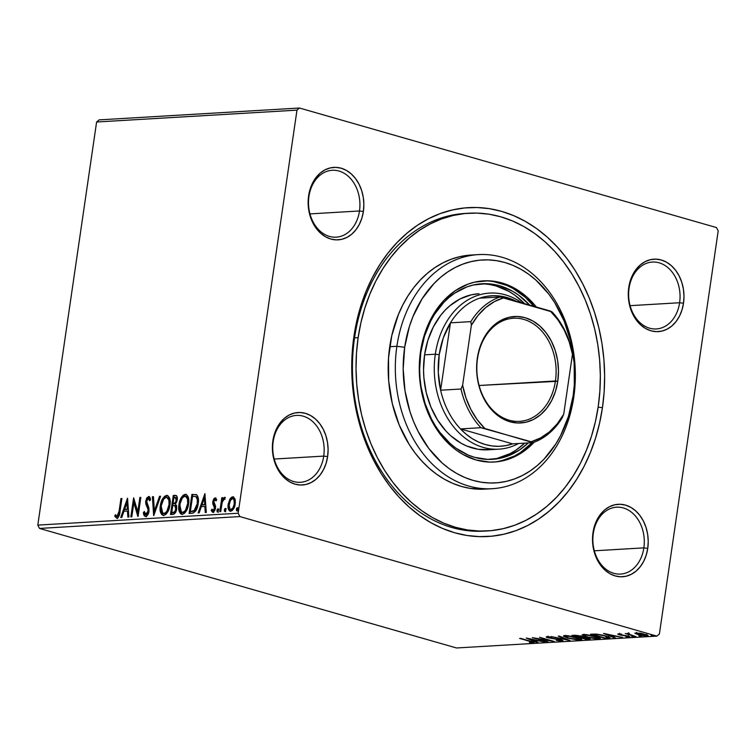 <?xml version="1.0" encoding="UTF-8"?>
<svg xmlns="http://www.w3.org/2000/svg" width="756" height="756" viewBox="0 0 756 756"><rect width="100%" height="100%" fill="white"/><g stroke="black" fill="none" stroke-linecap="round" stroke-linejoin="round"><path stroke-width="1.13" d="M467 213.343A159.129 122.018 86.6 0 0 354.555 337.866L353.921 336.448A164.714 126.299 -93.4 0 1 501.625 211.378A164.714 126.299 -93.4 0 1 602.447 407.692L598.138 407.144L602.447 407.692L604.148 391.769L604.63 375.656L603.902 359.516L601.956 343.489L598.828 327.735L594.528 312.417L589.113 297.666L582.63 283.632L575.136 270.45L566.716 258.25L557.437 247.146L547.401 237.242L536.694 228.633L525.42 221.413L513.693 215.64L501.625 211.378L489.34 208.656L476.932 207.513L464.553 207.957L452.296 209.979L440.285 213.561L428.643 218.664L417.473 225.25L406.898 233.254L397.004 242.591L387.894 253.175L379.644 264.902L372.358 277.669L366.084 291.334L360.886 305.783L356.823 320.875L353.921 336.448L352.22 352.372L351.738 368.484L352.466 384.634L354.413 400.661L357.55 416.414L361.84 431.733L367.255 446.484L373.738 460.517L381.232 473.7L389.661 485.9L398.932 497.004L408.977 506.907L419.684 515.507L430.948 522.736L442.676 528.501L454.743 532.772L467.038 535.484L479.436 536.628L491.825 536.193L504.082 534.171L516.083 530.589L527.726 525.477L538.896 518.89L549.47 510.895L559.364 501.559L568.484 490.975L576.724 479.238L584.019 466.48L590.294 452.806L595.482 438.357L599.546 423.275L602.447 407.692A164.714 126.299 -93.4 0 1 454.743 532.772A164.714 126.299 -93.4 0 1 353.921 336.448L354.555 337.866A159.129 122.018 -93.4 0 1 465.205 213.428L468.663 213.23M643.857 547.873A33.5 25.685 86.6 0 0 623.35 507.947A33.5 25.685 86.6 0 0 593.309 533.386L592.987 532.678A36.297 27.83 -93.4 0 1 625.533 505.121A36.297 27.83 -93.4 0 1 647.75 548.374L643.857 547.873L594.339 550.803L643.857 547.873A33.5 25.685 -93.4 0 1 620.563 574.078A33.5 25.685 -93.4 0 1 593.309 533.386A33.5 25.685 -93.4 0 1 616.603 507.191A33.5 25.685 -93.4 0 1 643.857 547.873L647.75 548.374L648.232 541.315L647.637 534.227L646.002 527.376L643.384 521.035L639.878 515.441L635.616 510.82L630.778 507.333L625.533 505.121L620.09 504.261L614.666 504.81L609.449 506.728L604.658 509.941L600.472 514.326L597.051 519.722L594.528 525.921L592.987 532.678L592.506 539.737L593.101 546.824L594.736 553.666L597.353 560.016L600.859 565.601L605.121 570.232L609.96 573.719L615.204 575.93L620.648 576.781L626.072 576.242L631.288 574.324L636.079 571.111L640.266 566.726L643.687 561.33L646.219 555.131L647.75 548.374A36.297 27.83 -93.4 0 1 615.204 575.93A36.297 27.83 -93.4 0 1 592.987 532.678L593.309 533.386A33.5 25.685 86.6 0 0 613.815 573.313A33.5 25.685 86.6 0 0 643.857 547.873M323.729 456.104A33.5 25.685 86.6 0 0 303.222 416.178A33.5 25.685 86.6 0 0 273.181 441.617L272.859 440.909A36.297 27.83 -93.4 0 1 305.405 413.343A36.297 27.83 -93.4 0 1 327.622 456.605L323.729 456.104L274.211 459.034L323.729 456.104A33.5 25.685 -93.4 0 1 300.425 482.3A33.5 25.685 -93.4 0 1 273.181 441.617A33.5 25.685 -93.4 0 1 296.475 415.413A33.5 25.685 -93.4 0 1 323.729 456.104L327.622 456.605L328.104 449.546L327.509 442.458L325.874 435.607L323.256 429.266L319.75 423.672L315.488 419.041L310.65 415.554L305.405 413.343L299.962 412.493L294.538 413.041L289.321 414.95L284.53 418.162L280.344 422.557L276.923 427.953L274.39 434.152L272.859 440.909L272.377 447.958L272.963 455.055L274.608 461.897L277.225 468.238L280.731 473.832L284.993 478.463L289.831 481.95L295.076 484.161L300.519 485.012L305.944 484.473L311.16 482.555L315.951 479.342L320.138 474.948L323.559 469.552L326.082 463.362L327.622 456.605A36.297 27.83 -93.4 0 1 295.076 484.161A36.297 27.83 -93.4 0 1 272.859 440.909L273.181 441.617A33.5 25.685 86.6 0 0 293.687 481.544A33.5 25.685 86.6 0 0 323.729 456.104M359.487 210.971A33.5 25.685 86.6 0 0 338.981 171.045A33.5 25.685 86.6 0 0 308.939 196.484L308.618 195.776A36.297 27.83 -93.4 0 1 341.164 168.21A36.297 27.83 -93.4 0 1 363.381 211.472L359.487 210.971L309.969 213.901L359.487 210.971A33.5 25.685 -93.4 0 1 336.193 237.167A33.5 25.685 -93.4 0 1 308.939 196.484A33.5 25.685 -93.4 0 1 332.234 170.28A33.5 25.685 -93.4 0 1 359.487 210.971L363.381 211.472L363.863 204.413L363.277 197.325L361.633 190.474L359.015 184.133L355.509 178.539L351.247 173.908L346.409 170.421L341.164 168.21L335.73 167.359L330.296 167.908L325.08 169.816L320.289 173.039L316.102 177.424L312.682 182.82L310.158 189.019L308.618 195.776L308.136 202.835L308.731 209.922L310.366 216.764L312.984 223.105L316.499 228.699L320.752 233.33L325.59 236.817L330.835 239.028L336.278 239.879L341.703 239.34L346.919 237.422L351.71 234.209L355.896 229.815L359.317 224.419L361.85 218.229L363.381 211.472A36.297 27.83 -93.4 0 1 330.835 239.028A36.297 27.83 -93.4 0 1 308.618 195.776L308.939 196.484A33.5 25.685 86.6 0 0 329.446 236.411A33.5 25.685 86.6 0 0 359.487 210.971M679.616 302.74A33.5 25.685 86.6 0 0 659.109 262.814A33.5 25.685 86.6 0 0 629.068 288.253L628.746 287.545A36.297 27.83 -93.4 0 1 661.292 259.988A36.297 27.83 -93.4 0 1 683.509 303.241L679.616 302.74L630.098 305.67L679.616 302.74A33.5 25.685 -93.4 0 1 656.321 328.945A33.5 25.685 -93.4 0 1 629.068 288.253A33.5 25.685 -93.4 0 1 652.362 262.058A33.5 25.685 -93.4 0 1 679.616 302.74L683.509 303.241L683.991 296.182L683.405 289.094L681.761 282.243L679.143 275.902L675.637 270.317L671.385 265.687L666.537 262.2L661.292 259.988L655.858 259.138L650.425 259.677L645.218 261.595L640.427 264.808L636.231 269.193L632.81 274.589L630.287 280.788L628.746 287.545L628.274 294.604L628.86 301.691L630.495 308.542L633.122 314.883L636.628 320.468L640.88 325.099L645.718 328.586L650.963 330.797L656.406 331.648L661.84 331.109L667.047 329.191L671.838 325.978L676.025 321.593L679.446 316.197L681.978 309.998L683.509 303.241A36.297 27.83 -93.4 0 1 650.963 330.797A36.297 27.83 -93.4 0 1 628.746 287.545L629.068 288.253A33.5 25.685 86.6 0 0 649.574 328.18A33.5 25.685 86.6 0 0 679.616 302.74M716.49 227.565L299.48 108.023L99.112 119.883L299.48 108.023L716.49 227.565L718.2 230.892L659.393 634L718.2 230.892L716.49 227.565M238.168 513.248L37.8 525.108L96.607 121.999L296.976 110.14L238.168 513.248L296.976 110.14L299.48 108.023L296.976 110.14L96.607 121.999L99.112 119.883L96.607 121.999L37.8 525.108L238.168 513.248L239.879 516.575L656.888 636.117L456.52 647.977L39.51 528.435L239.879 516.575L238.168 513.248M229.833 499.272L228.047 505.509L229.21 510.669L230.665 511.236L232.319 510.48L234.681 506.331L235.286 500.066L233.519 496.928L231.969 497.013L230.467 498.317L229.833 499.272L230.674 499.518L233.613 497.061L232.772 496.815L229.833 499.272L228.18 504.271C227.575 508.23 228.406 510.555 230.665 511.236C233.169 510.262 234.691 507.805 235.239 503.855L235.031 498.96L232.772 496.815L233.793 497.051L232.026 497.779L230.674 499.518L229.833 499.272M219.779 511.642L220.743 511.585L222.273 502.107L223.455 499.442L224.475 499.243L225.156 497.741L224.683 497.335L222.481 499.697L222.774 497.646L221.82 497.703L219.779 511.642L220.743 511.585L222.273 502.107L225.156 497.741L224.494 497.306L222.481 499.697L222.774 497.646L221.82 497.703L219.779 511.642M214.987 499.565L216.008 500.954L216.745 499.725L215.176 497.854L213.891 498.714L212.861 501.294L212.871 504.025L214.591 507.588L213.57 510.347L212.644 510.47L211.935 509.194L211.189 510.517L212.597 512.275L214.628 510.848L215.583 507.588L215.356 505.452L213.825 502.74L213.929 500.85L215.082 499.565L216.008 500.954L216.745 499.725L215.176 497.854L215.725 498.015L215.176 497.854L212.805 501.615L212.805 503.751L214.543 508.268L212.823 510.555L213.882 510.82L211.935 509.194L211.189 510.517L212.899 512.284L215.517 508.145L215.517 506.01L213.778 501.493L214.987 499.565L215.999 499.82L215.309 499.65M196.673 494.783L191.901 494.386L192.742 494.632L190.002 513.4L192.742 494.632L191.901 494.386L189.113 513.456L193.149 513.088L195.766 510.905L197.685 506.218L198.441 500.047L198.129 497.382L196.844 494.925L191.901 494.386L189.113 513.456L192.024 513.277C195.473 512.388 197.524 509.194 198.176 503.704C198.894 499.782 198.393 496.815 196.673 494.783L195.927 494.424M170.497 514.553L174.315 513.91L176.554 509.799L176.687 505.915L175.477 504.063L177.008 501.086L177.339 498.128L176.687 495.917L175.042 495.378L173.275 495.492L170.497 514.553L173.001 514.401C175.023 513.834 176.271 511.973 176.743 508.816L175.477 504.063L177.244 499.933C177.66 496.938 176.932 495.416 175.042 495.378L173.275 495.492L170.497 514.553M153.638 515.554L160.593 496.238L159.544 496.305L154.385 510.943L153.449 496.664L152.4 496.72L153.799 515.545L160.593 496.238L159.544 496.305L154.385 510.943L153.449 496.664L152.4 496.72L153.638 515.554M131.799 516.839L133.869 502.655L138.064 516.471L140.843 497.41L139.879 497.467L137.809 511.68L133.614 497.835L130.835 516.896L131.799 516.839L133.869 502.655L137.847 516.49L140.843 497.41L139.879 497.467L137.809 511.68L133.614 497.835L130.835 516.896L131.799 516.839M119.079 511.264L117.719 515.875L116.717 516.206L115.413 514.666L114.714 516.159L116.755 518.219L118.144 517.454L119.155 515.639L121.896 498.525L120.932 498.582L119.079 511.264L119.93 511.51L121.773 498.828L120.932 498.582L119.079 511.264L117.029 516.263L115.413 514.666L114.714 516.159L116.755 518.219C118.815 517.113 119.902 514.845 120.015 511.406L121.896 498.525L120.932 498.582L121.858 498.818L119.93 511.51L119.079 511.264M127.518 498.195L120.724 517.501L121.773 517.435L123.946 511.245L127.462 511.037L127.859 517.076L128.907 517.01L127.518 498.195L120.724 517.501L121.773 517.435L123.946 511.245L127.462 511.037L127.859 517.076L128.907 517.01L127.518 498.195M146.466 516.754C145.076 516.386 144.339 515.053 144.254 512.748L143.413 512.511C143.498 514.817 144.226 516.15 145.624 516.509L147.845 514.647L149.017 511.198L148.894 507.843L146.636 501.568L148.025 498.478L148.856 498.629L149.631 500.765L150.557 499.546L149.943 497.448L148.819 496.475L146.692 498.053L145.643 501.795L145.851 504.148L148.015 509.374L147.779 512.379L145.832 514.562L144.755 513.475L144.339 511.5L143.413 512.511L144.301 515.772L145.624 516.509C147.448 515.828 148.582 514.052 149.017 511.198L146.702 500.907L148.308 498.421L149.159 498.658M163.296 515.431L161.151 506.029L160.31 505.792L160.215 510.754L161.708 514.609L163.693 515.441L165.961 514.335L167.86 511.746L169.646 506.841L170.194 501.719L169.76 498.601L167.634 495.567L164.6 496.267L161.311 501.653L160.31 505.792L161.151 506.029C161.879 500.595 163.957 497.136 167.388 495.643L166.547 495.397C163.107 496.89 161.037 500.359 160.31 505.792C159.478 511.217 160.603 514.439 163.693 515.441C167.133 514.004 169.221 510.565 169.958 505.131C170.828 499.622 169.684 496.38 166.547 495.397L167.813 495.652M181.922 514.335L179.777 504.932L178.936 504.687L178.841 509.657L180.334 513.504L182.319 514.335L184.587 513.23L186.486 510.64L188.272 505.745L188.82 500.614L188.386 497.505L186.259 494.462L183.226 495.161L179.937 500.557L178.936 504.687L179.777 504.932C180.504 499.489 182.574 496.03 186.004 494.537L185.163 494.301C181.733 495.794 179.663 499.253 178.936 504.687C178.104 510.12 179.229 513.333 182.319 514.335C185.759 512.908 187.847 509.468 188.584 504.025C189.444 498.525 188.31 495.274 185.163 494.301L186.439 494.547M204.904 493.621L198.11 512.918L199.159 512.861L201.332 506.671L204.857 506.463L205.245 512.502L206.293 512.436L204.904 493.621L198.11 512.918L199.159 512.861L201.332 506.671L204.857 506.463L205.245 512.502L206.293 512.436L204.904 493.621M218.342 512.256L217.775 510.716L216.925 510.47L217.501 512.01L218.531 510.376L218.229 508.911L216.925 510.47L217.18 511.888L217.87 511.84L218.484 509.336L217.775 508.882L217.057 509.922L217.775 510.716L218.805 509.081M225.732 511.821L225.156 510.281L224.315 510.035L224.882 511.576L225.921 509.941L225.619 508.476L224.315 510.035L224.56 511.443L225.25 511.406L225.874 508.901L225.165 508.448L224.438 509.487L225.156 510.281L226.195 508.646M237.771 511.103L237.195 509.563L236.354 509.327L236.93 510.867L237.96 509.232L237.658 507.767L236.354 509.327L236.6 510.735L237.299 510.697L237.913 508.193L237.204 507.739L236.477 508.769L237.195 509.563L238.234 507.928M635.144 633.509L640.134 635.191L646.89 636.051L648.147 635.796L647.429 635.068L640.984 633.301L634.945 633.065L638.026 634.653L648.185 635.711L640.323 633.197L634.898 633.169M635.994 636.628L628.973 634.142L628.557 633.812L629.465 633.745L628.775 633.396L627.272 633.415L627.773 633.934L625.221 633.537L635.994 636.628L629.795 634.464L628.775 633.396L627.678 633.33L627.773 633.934L625.221 633.537L635.994 636.628M618.361 633.878C617.425 634.038 617.756 634.35 619.353 634.804L619.485 633.915L619.353 634.804L627.395 635.853L627.905 636.713L625.902 636.788L629.342 637.091L629.427 636.476L629.342 637.091C630.362 636.911 630.003 636.571 628.255 636.079L620.26 634.728L619.788 633.953L621.753 634.208L617.917 633.944L620.279 635.04L627.886 636.325L625.902 636.788L629.729 637.043L628.775 636.231L620.26 634.728L619.57 634.284L621.753 634.208L617.775 634.048M608.24 638.272L609.941 638.007L609.771 637.412L602.74 635.125L596.314 634.104L590.587 634.218L605.329 638.442L608.24 638.272L608.24 637.195L608.24 638.272L610.12 637.837L605.858 635.928L596.002 634.086L590.587 634.218L605.329 638.442L608.24 638.272M589.217 639.396L589.349 638.48L589.217 639.396C590.814 639.179 590.408 638.725 587.979 638.026L580.277 636.089L571.971 635.323L586.713 639.548L590.134 639.226L588.357 638.13L577.82 635.522L571.971 635.323L586.713 639.548L586.788 639.018L586.713 639.548L590.247 639.103M569.854 640.54L559.279 636.07L558.23 636.127L566.376 639.519L551.096 636.552L570.015 640.53L559.279 636.07L558.23 636.127L566.376 639.519L551.096 636.552L569.854 640.54M548.015 641.835L537.043 638.688L554.28 641.466L539.538 637.242L549.565 640.445L532.309 637.667L548.015 641.835L537.043 638.688L554.28 641.466L539.538 637.242L549.565 640.445L532.309 637.667L548.015 641.835M533.424 642.827L533.519 642.146L533.424 642.827C534.568 642.496 533.604 641.957 530.542 641.211L519.627 638.414L531.855 641.976L529.351 642.477L533.226 642.836L533.868 642.307L520.591 638.357L529.483 640.908L531.893 642.392L529.351 642.477L534.18 642.609M526.204 638.026L536.94 642.487L537.988 642.43L534.549 640.993L538.064 640.786L545.123 642.005L526.204 638.026L536.94 642.487L537.988 642.43L534.549 640.993L538.064 640.786L545.123 642.005L526.204 638.026M562.284 641.116C563.579 640.89 563.135 640.455 560.943 639.822L548.96 637.714L548.412 636.732L551.767 637.242L546.853 636.675C545.728 636.873 546.125 637.242 548.053 637.79L559.998 639.576L560.706 640.691L556.246 640.36L562.558 641.097L562.908 640.615L560.215 639.623L548.374 637.525L551.767 637.242L546.853 636.675L546.304 637.11L547.486 637.62L560.205 639.945L561.198 640.379L560.706 640.691L556.246 640.36L562.01 641.135L562.398 640.332L562.284 641.116L563.088 640.88M567.841 638.13L577.49 639.963L580.873 640.001L581.704 639.406L576.724 637.355L567.671 635.692L563.428 636.127L567.841 638.13L580.362 640.048L581.761 639.614L577.404 637.544L564.789 635.616L563.428 636.061L567.841 638.13M586.467 637.034L596.115 638.867L600.349 638.603L596.03 636.439L586.297 634.596L582.054 635.031L586.467 637.034L598.979 638.952L600.387 638.508L596.03 636.439L583.405 634.511L582.054 634.955L586.467 637.034M603.6 633.452L614.326 637.913L615.375 637.847L611.935 636.42L615.45 636.212L622.509 637.431L603.76 633.433L614.326 637.913L615.375 637.847L611.935 636.42L615.45 636.212L622.509 637.431L603.6 633.452M631.912 636.514L634.18 636.713L631.487 636.108M639.293 636.07L641.513 636.221L638.867 635.673M651.332 635.361L653.553 635.512L650.907 634.964M456.52 647.977L39.51 528.435L37.8 525.108L39.51 528.435L239.879 516.575L656.888 636.117L659.393 634L656.888 636.117L456.52 647.977M487.45 530.939L484.001 531.137A159.129 122.018 -93.4 0 1 354.555 337.866A159.129 122.018 86.6 0 0 485.787 531.014M532.422 641.192L531.893 642.392M534.624 640.474L534.549 640.993L534.624 640.474M529.843 639.037L536.146 640.379L533.443 640.54L529.88 638.763L536.146 640.379L533.443 640.54L529.843 639.037M561.424 639.415L560.706 640.691M546.853 636.675L546.163 636.892M548.96 637.714L548.355 637.11M561.15 640.011L561.85 640.039M566.442 639.047L566.376 639.519L566.442 639.047M565.308 636.146L564.269 635.664M581.08 638.914L580.362 640.048L580.513 638.962L579.994 638.981M564.042 635.522L565.639 636.278M579.909 638.981L581.44 638.839M566.338 636.042L576.488 637.289L579.956 639.255L578.812 639.623L568.805 638.073L565.261 636.41L566.405 635.607L579.625 638.829L579.776 639.444L577.773 639.633L571.111 638.669L565.857 636.996L565.299 636.335L566.338 636.042M588.962 638.329L588.48 638.357L588.962 638.329M586.543 637.951L587.015 638.083C588.735 638.603 588.82 638.905 587.261 638.99L580.684 637.488L581.317 636.429L581.166 637.459L582.914 637.11L587.015 638.083C588.735 638.603 588.82 638.905 587.261 638.99L580.684 637.488L581.166 636.372L580.684 637.488L586.571 637.96M574.437 635.692L575.505 635.21L579.342 636.155C581.005 636.647 581.109 636.939 579.663 637.024L574.437 635.692L574.513 635.191L574.437 635.692L579.342 636.155C581.005 636.647 581.109 636.939 579.663 637.024L574.437 635.692M579.342 636.155L580.712 636.75L579.663 637.024M583.925 635.04L582.895 634.558M599.706 637.809L598.979 638.952L599.139 637.856L598.62 637.875M583.027 634.634L584.265 635.172M598.535 637.884L600.066 637.743M584.964 634.945L595.104 636.183L598.582 638.149L597.438 638.518L587.421 636.977L583.887 635.305L585.031 634.511L598.251 637.724L598.402 638.338L596.399 638.527L589.737 637.563L584.482 635.89L583.915 635.229L584.964 634.945M605.414 637.913L605.329 638.442L605.414 637.913M607.219 636.703L606.614 636.76M604.781 637.951L593.063 634.596L593.139 634.067L593.063 634.596L596.938 634.161L604.885 635.985C607.314 636.637 608.363 637.185 608.022 637.629L604.781 637.951L593.063 634.596L597.902 634.586L604.469 635.862L608.193 637.488L604.781 637.951M608.353 636.372L608.022 637.629M612.01 635.89L611.935 636.42L612.01 635.89M614.392 637.44L614.326 637.913L614.392 637.44M607.229 634.464L613.532 635.805L610.839 635.957L607.266 634.189L613.532 635.805L610.839 635.957L607.229 634.464M620.26 634.728L619.74 634.256M629.342 637.091L629.975 636.902M627.348 636.146L627.905 636.713M627.867 633.33L627.773 633.934L627.867 633.33M627.678 633.33L627.773 633.934M628.718 632.734L628.841 633.717M647.259 634.993L647.108 636.042L647.259 634.993M647.164 634.955L646.597 634.964M636.618 633.065L636.061 632.838M636.41 632.98L637.232 633.273M646.333 634.964L647.268 634.945M637.28 633.216L644.14 634.293C646.465 634.945 647.013 635.399 645.785 635.654L639 634.605C636.665 633.944 636.098 633.49 637.28 633.216L643.384 634.095L646.512 635.475L638.31 634.397L636.609 633.585L637.28 633.216L636.571 633.415L636.722 632.356M646.692 634.331L646.531 635.418L645.785 635.654M587.015 638.083L588.414 638.707L587.261 638.99M117.596 518.455L114.714 516.159L115.555 516.395L115.97 515.497L115.555 516.395L116.925 518.314M117.029 516.263L116.433 516.027M117.87 516.509L119.93 511.51L119.146 515.167L117.558 516.452M128.681 517.028L128.312 511.283L127.462 511.037L128.312 511.283L128.681 517.028M121.669 517.444L127.802 500.028L121.669 517.444M125.487 509.506L128.18 509.355L127.764 503.033L126.923 502.787L127.339 509.109L128.18 509.355L127.764 503.033L126.923 502.787L127.339 509.109L124.645 509.27L128.18 509.355L124.645 509.27L126.923 502.787L124.645 509.27L125.487 509.506M131.724 516.849L134.266 499.385L131.724 516.849M138.65 511.925L137.809 511.68L138.65 511.925L140.72 497.703L139.879 497.467L140.796 497.703L138.65 511.925M138.244 515.205L134.71 502.901L133.869 502.655L134.71 502.901L138.244 515.205M146.21 514.666L144.339 511.5L143.413 512.511L144.49 512.492L144.859 515.469L145.728 516.584M145.832 514.562L146.683 514.798L148.904 511.462L148.063 511.226L145.577 514.524L146.418 514.77M148.015 509.374L148.063 511.226L148.904 511.462L148.856 509.61L148.015 509.374L148.856 509.61L147.703 506.671L146.862 506.425L148.015 509.374M145.795 503.921L146.862 506.425L147.703 506.671L146.636 504.157L145.795 503.921L146.636 504.157L146.569 501.285L145.728 501.048L145.795 503.921M148.308 498.421L149.631 500.765L150.557 499.546L148.611 496.465L149.329 496.664L148.611 496.465L145.728 501.048L146.569 501.285L149.452 496.701L147.533 498.298L146.636 500.897L146.636 504.157L148.951 510.98L148.138 513.674L146.324 514.732M150.227 499.981L149.404 498.686M149.301 498.667L150.293 500.217M154.356 513.948L153.241 496.966L152.4 496.72L153.468 496.947L154.356 513.948M155.226 511.188L154.385 510.943L155.226 511.188L160.385 496.541L159.544 496.305L160.489 496.531L155.226 511.188M167.397 495.492L166.547 495.397M163.721 515.601L162.88 515.356L163.693 515.441M167.945 495.662L165.441 496.512L163.23 499.395L161.472 504.309L160.934 509.402M161.009 510.602L161.869 513.806M162.446 514.732L163.457 515.507M167.586 497.628L169.684 500.217L169.59 506.803L166.991 512.464L165.252 513.655L163.929 513.579M168.163 510.772L167.766 511.434M163.948 513.485L162.37 512.795L161.434 510.886L161.274 505.726L163.504 499.461L165.375 497.628L166.745 497.382L168.843 499.971L169.079 504.488L166.925 511.198L165.337 512.955L163.324 513.428L164.789 513.73C167.577 512.587 169.259 509.818 169.835 505.424L168.994 505.178C168.418 509.572 166.736 512.341 163.948 513.485C161.491 512.653 160.593 510.064 161.274 505.726C161.86 501.351 163.532 498.563 166.301 497.353C168.777 498.213 169.675 500.822 168.994 505.178L169.835 505.424C170.516 501.058 169.618 498.45 167.142 497.599L167.369 497.59M166.301 497.353L167.747 497.665M176.488 495.643L174.116 495.728L171.376 514.505L174.116 495.728L173.275 495.492L176.356 495.624M175.959 495.463L175.042 495.378M176.62 509.119L175.609 505.802L174.759 505.556L175.798 507.276L175.411 510.309L174.296 512.029L171.744 512.54L173.682 512.719C175.212 512.663 176.186 511.462 176.62 509.119L175.779 508.873L176.554 509.478L175.137 512.266L172.585 512.785L171.744 512.54L172.774 505.452L174.759 505.556L175.779 508.873C175.345 511.226 174.371 512.426 172.84 512.473L171.744 512.54L172.774 505.452L175.912 505.991L176.677 508.571M176.148 497.58L176.999 498.232L177.178 499.725M177.112 500.274L176.271 500.028C175.902 502.249 174.995 503.401 173.549 503.468L173.058 503.496L173.956 497.382L174.948 497.325L176.271 500.028L177.112 500.274L176.167 502.825L174.4 503.713C175.836 503.638 176.743 502.494 177.112 500.274L175.789 497.571M174.948 497.325L176.157 497.987L176.271 500.028L175.326 502.589L173.549 503.468L174.4 503.713L173.058 503.496L173.899 503.742L173.058 503.496L173.956 497.382L176.309 497.609M175.609 505.802L174.107 505.669M186.023 494.386L185.163 494.301M182.347 514.496L181.506 514.26L182.319 514.335M186.571 494.566L184.067 495.407L181.856 498.289L180.098 503.212L179.55 508.306M179.635 509.506L180.495 512.7M181.071 513.636L182.083 514.411M186.212 496.522L188.31 499.111L188.206 505.707L185.844 511.084L184.341 512.37L182.555 512.483M186.789 509.667L186.392 510.338M182.574 512.388L180.986 511.699L180.06 509.79L180.013 503.931L182.13 498.365L183.538 496.824L185.371 496.276L187.469 498.875L187.705 503.392L185.551 510.092L183.954 511.85L181.95 512.322L183.415 512.625C186.203 511.481 187.885 508.712 188.461 504.318L187.62 504.082C187.044 508.476 185.352 511.245 182.574 512.388C180.108 511.547 179.219 508.958 179.9 504.621C180.476 500.255 182.158 497.467 184.927 496.257C187.403 497.108 188.301 499.716 187.62 504.082L188.461 504.318C189.142 499.962 188.244 497.344 185.768 496.494L185.995 496.494M184.927 496.257L186.373 496.56M196.116 496.607L196.598 496.777M196.749 496.862L197.864 498.44L198.261 500.822L196.806 508.495L194.557 511.169L190.37 511.443L192.572 496.286L195.899 496.616C197.373 498.157 197.807 500.538 197.212 503.761L198.063 503.997C198.648 500.784 198.214 498.402 196.749 496.862L195.899 496.616L197.335 499.574L197.212 503.761L194.046 510.744L194.887 510.98L198.063 503.997L197.212 503.761L196.399 507.172L194.604 510.291L191.4 511.377L194.887 510.98L190.37 511.443L192.241 511.623L190.37 511.443L192.572 496.286L195.899 496.616M206.067 512.445L205.698 506.709L204.857 506.463L205.698 506.709L206.067 512.445M199.055 512.861L205.188 495.454L199.055 512.861M202.873 504.932L205.566 504.772L205.15 498.45L204.309 498.213L204.725 504.535L205.566 504.772L205.15 498.45L204.309 498.213L204.725 504.535L202.032 504.687L205.566 504.772L202.032 504.687L204.309 498.213L202.032 504.687L202.873 504.932M213.74 512.53L211.189 510.517L212.039 510.763L212.36 510.177L212.294 511.481M213.475 510.706L215.384 508.514L214.543 508.268L215.384 508.514L215.356 507.2L214.506 506.955L215.356 507.2L213.693 505.584L214.534 505.821L213.646 503.987L212.805 503.751L213.646 503.987L213.655 501.861L212.805 501.615L213.655 501.861L216.018 498.1L214.439 499.395L213.589 502.409L213.797 504.526L215.356 507.2L215.309 508.911L214.411 510.593L213.041 510.583M218.616 509.128L217.822 510.442L218.021 512.124M220.667 511.585L222.661 497.949L221.82 497.703L222.736 497.939L220.667 511.585M223.133 499.886L222.481 499.697L223.133 499.886M223.322 499.943L225.335 497.542M225.156 497.741L224.494 497.306M225.184 497.571L223.521 499.527M226.006 508.693L225.212 509.998L225.401 511.689M233.368 496.872L232.772 496.815M230.022 511.169L230.665 511.236M230.457 511.236L229.021 504.517L228.18 504.271L229.021 504.517L230.674 499.518L228.86 506.359L229.465 509.979L230.722 511.368M233.661 498.79L235.031 500.623L234.955 505.093L233.528 508.523L231.459 509.752M232.517 498.525L233.944 499.65L234.275 503.921L235.125 504.167L234.275 503.921L232.933 507.909L230.911 509.525L231.761 509.771L229.843 509.053L229.04 505.15L230.268 500.614L232.517 498.525C234.162 499.168 234.747 500.963 234.275 503.921C233.887 506.87 232.772 508.741 230.911 509.525C229.257 508.949 228.662 507.182 229.144 504.224C229.531 501.266 230.656 499.366 232.517 498.525L233.755 498.809M230.911 509.525L231.761 509.771C233.613 508.977 234.738 507.106 235.125 504.167C235.589 501.209 235.003 499.404 233.358 498.771M238.046 507.975L237.195 509.563L237.441 510.98M396.881 346.295L404.677 347.287A111.671 85.626 -93.4 0 1 504.81 262.493A111.671 85.626 -93.4 0 1 573.161 395.586L573.795 397.004A117.256 89.907 86.6 0 0 502.031 257.257A117.256 89.907 86.6 0 0 396.881 346.295A117.256 89.907 -93.4 0 1 478.416 254.602A117.256 89.907 -93.4 0 1 573.795 397.004A117.256 89.907 -93.4 0 1 492.269 488.697A117.256 89.907 -93.4 0 1 396.881 346.295L389.727 346.711L396.881 346.295A117.256 89.907 86.6 0 0 468.654 486.042A117.256 89.907 86.6 0 0 573.795 397.004L573.161 395.586L574.314 384.795L574.154 362.927L570.704 341.381L564.127 320.988L554.649 302.542L548.941 294.273L535.843 280.022L528.586 274.192L520.941 269.297L512.993 265.384L504.81 262.493L496.475 260.65L488.074 259.875L479.673 260.168L471.366 261.538L463.22 263.967L455.329 267.435L447.76 271.895L440.587 277.32L433.878 283.651L422.113 298.781L412.918 316.698L409.393 326.498L404.677 347.287L403.194 369.004L405.008 390.814L410.045 411.888L413.712 421.886L418.115 431.402L428.898 448.61L441.995 462.852L449.253 468.682L456.898 473.577L464.845 477.49L473.029 480.381L481.364 482.224L489.765 482.999L498.166 482.706L506.473 481.336L514.619 478.907L522.509 475.439L530.079 470.979L537.251 465.554L543.961 459.223L555.726 444.093L560.668 435.447L568.446 416.376L573.161 395.586A111.671 85.626 -93.4 0 1 473.029 480.381A111.671 85.626 -93.4 0 1 404.677 347.287L396.881 346.295M488.168 449.792A78.17 59.941 -93.4 0 1 424.579 354.847L427.887 340.295L433.33 326.951L440.701 315.328L445.029 310.31L449.716 305.878L460.045 298.951L471.262 294.831L479.002 293.715M481.941 283.755A87.942 67.435 -93.4 0 0 420.79 352.523L419.618 369.627L420.015 378.246L421.045 386.807L425.014 403.392L431.364 418.767L435.371 425.798L439.869 432.319L450.179 443.536L455.896 448.128L468.172 455.065L474.617 457.342L487.8 459.402L500.954 458.089L507.361 456.17L519.542 449.933L528.227 442.931A87.942 67.435 -93.4 0 1 492.326 459.336A87.942 67.435 -93.4 0 1 420.79 352.523L424.503 336.155L430.627 321.139L434.52 314.326L443.791 302.409L449.073 297.429L454.715 293.158L466.896 286.911L473.303 285.003L486.467 283.689L499.65 285.749L512.351 291.107L518.37 294.963L529.701 305.131A87.942 67.435 -93.4 0 0 481.941 283.755L481.865 283.755M490.531 459.412A87.942 67.435 86.6 0 0 524.645 443.139L515.961 450.141L510.007 453.657L497.372 458.297M493.385 462.058A90.729 69.571 86.6 0 0 532.007 442.704L520.572 452.419L514.42 456.048L501.398 460.839M534.142 442.222A90.729 69.571 -93.4 0 1 494.282 462.01A90.729 69.571 -93.4 0 1 420.468 351.814L422.065 343.233L427.168 326.961L434.643 312.408L439.179 305.944L444.197 300.113L455.481 290.559L468.04 284.124L474.655 282.149L488.234 280.788L501.833 282.914L508.476 285.267L521.149 292.43L527.045 297.165L536.363 307.04A90.729 69.571 -93.4 0 0 483.556 280.863A90.729 69.571 -93.4 0 0 420.468 351.814L419.533 360.584L419.665 378.359L422.462 395.86L427.811 412.426L431.383 420.156L440.153 434.142L450.793 445.709L456.69 450.453L462.899 454.432L476.006 459.96L489.604 462.086L496.427 461.84L509.799 458.76L516.206 455.944L528.189 447.902L534.142 442.222M358.136 337.658A159.129 122.018 -93.4 0 1 468.786 213.22A159.129 122.018 -93.4 0 1 598.232 406.492A159.129 122.018 -93.4 0 1 487.582 530.929A159.129 122.018 -93.4 0 1 358.136 337.658L354.555 337.866L358.136 337.658L360.933 322.604L364.865 308.032L369.882 294.075L375.94 280.863L382.99 268.541L390.956 257.21L399.754 246.985L409.317 237.96L419.533 230.23L430.325 223.87L441.57 218.928L453.165 215.469L465.006 213.513L476.979 213.088L488.962 214.194L500.831 216.821L512.492 220.941L523.823 226.516L534.709 233.5L545.048 241.807L554.753 251.379L563.711 262.105L571.848 273.899L579.087 286.628L585.352 300.189L590.587 314.439L594.736 329.238L597.76 344.452L599.64 359.941L600.349 375.534L599.877 391.107L598.232 406.492L595.435 421.536L591.504 436.117L586.486 450.075L580.428 463.277L573.379 475.609L565.422 486.94L556.614 497.164L547.06 506.189L536.836 513.919L526.053 520.279L514.798 525.212L503.203 528.671L491.362 530.627L479.389 531.052L467.416 529.947L455.537 527.319L443.876 523.199L432.555 517.624L421.659 510.65L411.321 502.334L401.625 492.77L392.657 482.035L384.52 470.251L377.282 457.512L371.016 443.961L365.781 429.71L361.633 414.902L358.609 399.688L356.728 384.209L356.029 368.607L356.492 353.043L358.136 337.658M478.416 254.602L471.262 255.018A117.256 89.907 86.6 0 0 389.727 346.711A117.256 89.907 86.6 0 0 485.106 489.123L492.269 488.697M471.357 255.018L459.752 256.681L451.209 259.232L442.921 262.871L434.965 267.558L427.433 273.256L420.393 279.9L413.91 287.431L408.042 295.785L402.844 304.866L398.384 314.6L391.788 335.626L388.518 358.051L388.697 381.015L392.307 403.638L399.225 425.042L409.166 444.415L415.167 453.099L421.772 461.009L428.917 468.058L436.533 474.182L444.556 479.323L452.91 483.434L461.5 486.467L470.251 488.404L485.201 489.123M493.271 281.525L506.69 285.371L513.154 288.556L525.259 297.269L533.916 306.341A90.729 69.571 86.6 0 0 482.668 280.92M489.51 284.511L496.068 285.957L508.769 291.315L514.789 295.171L524.541 303.647A87.942 67.435 86.6 0 0 480.145 283.897M490.02 449.64L478.264 449.31L466.698 445.993L461.132 443.252L450.708 435.749L445.945 431.043L437.544 419.986L430.911 407.068L426.299 392.799L423.889 377.716L423.54 370.053L424.579 354.847A78.17 59.941 -93.4 0 1 478.935 293.725L478.879 293.725M555.433 380.977A51.644 39.605 86.6 0 0 523.823 319.419A51.644 39.605 86.6 0 0 477.508 358.637L477.32 358.212A53.326 40.89 -93.4 0 1 525.137 317.718A53.326 40.89 -93.4 0 1 557.767 381.279L479.096 385.494L555.433 380.977A51.644 39.605 -93.4 0 1 519.523 421.366A51.644 39.605 -93.4 0 1 477.508 358.637A51.644 39.605 -93.4 0 1 513.418 318.248A51.644 39.605 -93.4 0 1 555.433 380.977L557.767 381.279L555.518 391.202L551.804 400.311L546.777 408.231L540.625 414.685L533.585 419.41L525.93 422.217L517.945 423.02L509.95 421.763L502.249 418.522L495.142 413.39L488.886 406.596L483.736 398.374L479.88 389.056L477.471 379.002L476.611 368.588L477.32 358.212L479.569 348.289L483.282 339.179L488.31 331.251L494.462 324.806L501.502 320.081L509.157 317.265L517.142 316.471L525.137 317.718L532.838 320.969L539.945 326.091L546.201 332.895L551.351 341.117L555.206 350.434L557.616 360.489L558.476 370.903L557.767 381.279A53.326 40.89 -93.4 0 1 509.95 421.763A53.326 40.89 -93.4 0 1 477.32 358.212L477.508 358.637A51.644 39.605 86.6 0 0 509.119 420.194A51.644 39.605 86.6 0 0 555.433 380.977M460.489 428.917A75.383 57.796 -93.4 0 1 440.616 390.219A75.383 57.796 -93.4 0 1 439.208 354.715L435.314 354.214A78.17 59.941 86.6 0 0 457.021 430.788A78.17 59.941 86.6 0 0 518.616 443.498A78.17 59.941 -93.4 0 1 498.903 449.159A78.17 59.941 -93.4 0 1 435.314 354.214L424.579 354.847L435.314 354.214A78.17 59.941 -93.4 0 1 489.671 293.082A78.17 59.941 -93.4 0 1 521.782 302.863A78.17 59.941 86.6 0 0 435.314 354.214L439.208 354.715L438.282 372.51L440.616 390.219L450.444 322.831L443.337 337.837L439.208 354.715A75.383 57.796 -93.4 0 1 450.444 322.831A75.383 57.796 -93.4 0 1 479.559 298.176A75.383 57.796 -93.4 0 1 516.206 301.257L506.803 297.477L499.981 296.059L493.101 295.709L486.259 296.418L479.559 298.176A75.383 57.796 86.6 0 0 450.444 322.831L470.837 321.631L471.366 325.297L462.625 385.21L461.009 389.009L440.616 390.219L450.444 322.831L470.837 321.631A75.383 57.796 -93.4 0 1 499.952 296.976L479.559 298.176L499.952 296.976A75.383 57.796 86.6 0 0 470.837 321.631L471.366 325.297L462.625 385.21L465.904 397.703L470.808 409.317L477.187 419.684L484.842 428.472L532.989 442.647L512.587 443.848A75.383 57.796 -93.4 0 1 460.489 428.917L466.159 434.227L472.245 438.641L478.671 442.099L485.343 444.556L492.175 445.974L499.055 446.323L505.887 445.615L512.587 443.848L460.489 428.917L480.882 427.707L531.175 441.75L540.672 437.885L549.442 431.856L557.21 423.88L563.721 414.193L572.462 354.28L571.933 350.604A75.383 57.796 86.6 0 0 552.06 311.907L499.952 296.976L503.912 297.732L494.415 301.606L485.645 307.626L477.877 315.611L471.366 325.297A73.701 56.511 -93.4 0 1 503.912 297.732L550.245 311.018A73.701 56.511 -93.4 0 1 572.462 354.28L569.183 341.788L564.278 330.174L557.9 319.807L550.245 311.018L552.06 311.907A75.383 57.796 -93.4 0 1 571.933 350.604L572.462 354.28L563.721 414.193A73.701 56.511 -93.4 0 1 531.175 441.75L532.989 442.647L512.587 443.848L460.489 428.917L480.882 427.707A75.383 57.796 -93.4 0 1 461.009 389.009L440.616 390.219A75.383 57.796 86.6 0 0 460.489 428.917M562.105 417.992L563.721 414.193L562.105 417.992A75.383 57.796 -93.4 0 1 532.989 442.647A75.383 57.796 86.6 0 0 562.105 417.992M461.009 389.009A75.383 57.796 86.6 0 0 480.882 427.707L484.842 428.472A73.701 56.511 -93.4 0 1 462.625 385.21L461.009 389.009M547.93 637.232L548.091 636.146M579.956 639.255L580.117 638.158M565.261 636.41L565.422 635.314M580.731 636.807L580.892 635.72M588.423 638.754L588.584 637.667M598.582 638.149L598.733 637.062M583.887 635.305L584.048 634.218M619.476 634.341L619.636 633.254M628.274 636.599L628.434 635.512M641.57 636.306L641.731 635.21M116.793 516.235L117.634 516.471M224.192 499.036L225.033 499.281M488.102 449.792L498.903 449.159"/></g></svg>
